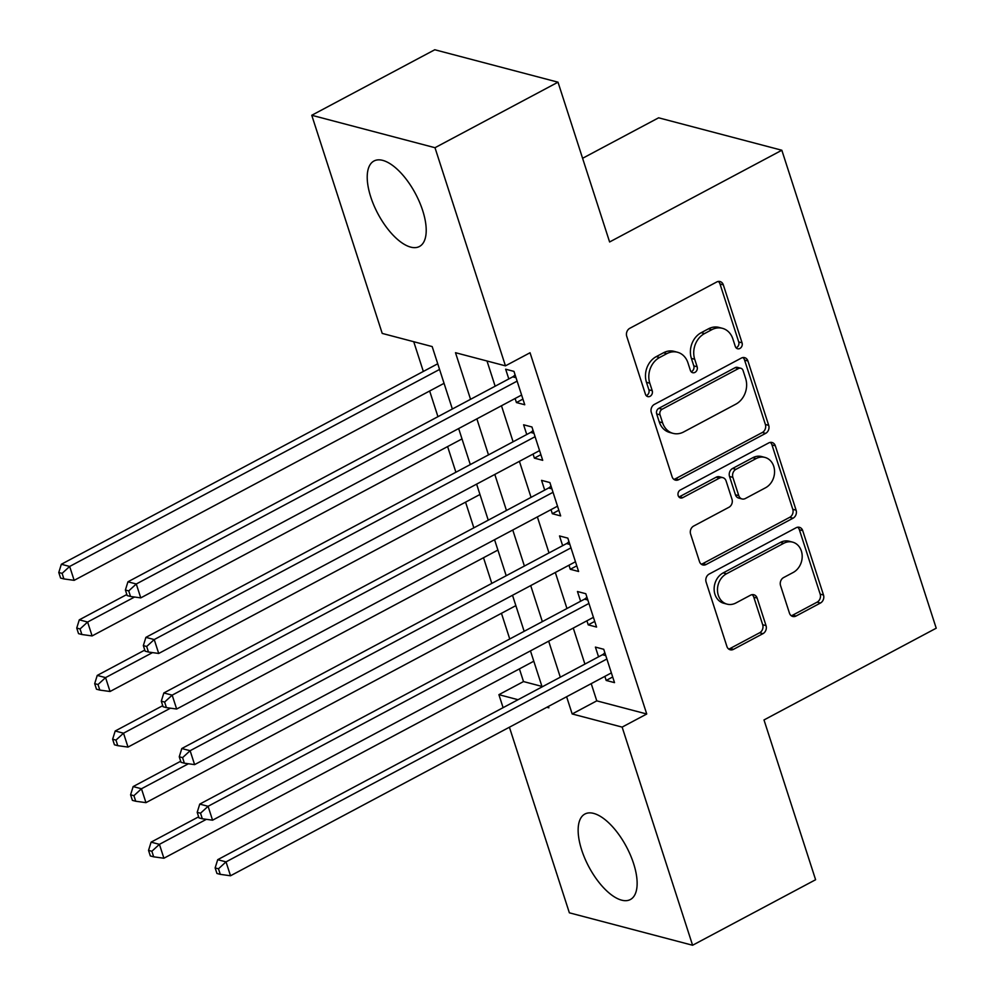 <?xml version="1.0" encoding="UTF-8"?>
<svg xmlns="http://www.w3.org/2000/svg" width="995" height="995" viewBox="0 0 995 995"><rect width="100%" height="100%" fill="white"/><g stroke="black" fill="none" stroke-linecap="round" stroke-linejoin="round"><path stroke-width="1.49" d="M739.907 348.449A4.266 3.545 104.7 0 0 742.059 342.827L723.328 284.868A6.094 5.074 104.7 0 0 720.057 281.548A6.094 5.074 104.7 0 0 716.736 281.983L629.798 328.3A6.094 5.074 104.7 0 0 626.738 336.322L645.457 394.281A4.266 3.545 104.7 0 0 647.757 396.607A4.266 3.545 104.7 0 0 650.071 396.308A4.266 3.545 104.7 0 0 652.222 390.687L649.797 383.187A19.502 16.218 104.7 0 1 659.61 357.491L666.861 353.635A19.502 16.218 104.7 0 1 677.458 352.242A19.502 16.218 104.7 0 1 687.955 362.864L690.368 370.364A4.266 3.545 104.7 0 0 692.669 372.69A4.266 3.545 104.7 0 0 694.995 372.379A4.266 3.545 104.7 0 0 697.134 366.757L694.709 359.257A19.502 16.218 104.7 0 1 704.535 333.574L711.773 329.706A19.502 16.218 104.7 0 1 722.382 328.313A19.502 16.218 104.7 0 1 732.867 338.934L735.293 346.434A4.266 3.545 104.7 0 0 737.593 348.76A4.266 3.545 104.7 0 0 739.907 348.449M736.064 347.802A4.266 3.545 104.7 0 0 736.574 347.578A4.266 3.545 104.7 0 0 738.725 341.957L720.007 283.998A6.094 5.074 104.7 0 0 718.29 281.461M646.228 395.649A4.266 3.545 104.7 0 0 646.738 395.425A4.266 3.545 104.7 0 0 648.889 389.804L646.464 382.304L649.797 383.187M691.139 371.732A4.266 3.545 104.7 0 0 691.662 371.496A4.266 3.545 104.7 0 0 693.801 365.886L691.388 358.387L694.709 359.257M581.665 849.941A48.419 21.281 62 0 1 584.873 814.047A48.419 21.281 62 0 1 633.616 863.623A48.419 21.281 62 0 1 630.395 899.517A48.419 21.281 62 0 1 581.665 849.941M370.737 196.91A48.419 21.281 62 0 1 373.958 161.016A48.419 21.281 62 0 1 422.688 210.579A48.419 21.281 62 0 1 419.48 246.474A48.419 21.281 62 0 1 370.737 196.91M789.458 613.144A6.094 5.074 104.7 0 0 792.729 616.465A6.094 5.074 104.7 0 0 796.05 616.029L820.44 603.032A6.094 5.074 104.7 0 0 823.499 595.01L802.716 530.633A6.094 5.074 104.7 0 0 799.433 527.313A6.094 5.074 104.7 0 0 796.124 527.748L709.186 574.053A6.094 5.074 104.7 0 0 706.114 582.087L726.91 646.464A6.094 5.074 104.7 0 0 730.181 649.772A6.094 5.074 104.7 0 0 733.502 649.337L762.966 633.653A6.094 5.074 104.7 0 0 766.026 625.619L757.133 598.07A6.094 5.074 104.7 0 0 753.849 594.749A6.094 5.074 104.7 0 0 750.541 595.184L735.927 602.97A16.293 13.557 104.7 0 1 727.071 604.139A16.293 13.557 104.7 0 1 717.47 590.184A16.293 13.557 104.7 0 1 726.499 573.779L783.737 543.295A16.293 13.557 104.7 0 1 792.592 542.126A16.293 13.557 104.7 0 1 802.194 556.081A16.293 13.557 104.7 0 1 793.164 572.486L783.625 577.56A6.094 5.074 104.7 0 0 780.553 585.595L789.458 613.144M452.352 409.007L432.178 346.571L382.217 333.412L311.758 115.271L434.778 49.75L558.008 82.187L609.612 241.972L781.834 150.245L936.22 628.206L763.998 719.945L815.601 879.729L692.595 945.25L569.364 912.813L509.415 727.221M558.008 82.187L434.989 147.708L505.448 365.849L455.499 352.703L470.548 399.306M591.217 683.64L596.776 700.853L646.738 714L530.049 352.752L505.448 365.849M646.738 714L622.136 727.109L692.595 945.25M765.64 433.372A6.094 5.074 104.7 0 0 768.7 425.35L747.917 360.974A6.094 5.074 104.7 0 0 744.633 357.653A6.094 5.074 104.7 0 0 741.325 358.088L654.387 404.393A6.094 5.074 104.7 0 0 651.315 412.428L672.11 476.792A6.094 5.074 104.7 0 0 675.381 480.112A6.094 5.074 104.7 0 0 678.702 479.677L765.64 433.372L762.307 432.502A6.094 5.074 104.7 0 0 765.379 424.467L744.583 360.09A6.094 5.074 104.7 0 0 742.879 357.566M775.316 445.797L796.1 510.174A6.094 5.074 104.7 0 1 793.04 518.208L706.102 564.513A6.094 5.074 104.7 0 1 702.781 564.949A6.094 5.074 104.7 0 1 699.51 561.628L690.605 534.079A6.094 5.074 104.7 0 1 693.677 526.044L728.937 507.276A6.094 5.074 104.7 0 0 731.997 499.241L726.101 480.971A6.094 5.074 104.7 0 0 722.818 477.65A6.094 5.074 104.7 0 0 719.509 478.085L682.806 497.637A4.266 3.545 104.7 0 1 680.481 497.948A4.266 3.545 104.7 0 1 677.968 494.291A4.266 3.545 104.7 0 1 680.331 490L768.725 442.924A6.094 5.074 104.7 0 1 772.033 442.489A6.094 5.074 104.7 0 1 775.316 445.797L771.983 444.927L792.779 509.303L796.1 510.174M515.111 398.485L516.43 402.552L524.751 404.754L513.98 371.396L505.659 369.207L508.806 378.933M533.059 454.068L534.377 458.135L542.71 460.324L531.939 426.979L523.606 424.79L526.753 434.517M551.019 509.639L552.337 513.718L560.658 515.908L549.887 482.563L541.566 480.361L544.7 490.087M568.966 565.222L570.284 569.289L578.605 571.478L567.834 538.133L559.513 535.944L562.648 545.67M586.913 620.793L588.232 624.872L596.565 627.061L585.794 593.716L577.461 591.515L580.607 601.241M487.003 360.998L495.149 386.209M501.468 405.761L513.097 441.78M519.415 461.332L531.056 497.363M537.362 516.915L549.004 552.934M555.322 572.486L566.951 608.517M573.269 628.069L584.911 664.1M604.873 676.376L606.179 680.443L614.512 682.632L603.741 649.287L595.408 647.098L598.555 656.824M413.733 341.708L423.335 371.446M429.653 390.998L437.949 416.669M447.601 446.568L455.897 472.252M465.56 502.152L473.856 527.835M483.508 557.722L491.804 583.406M501.455 613.306L509.751 638.989M519.415 668.876L523.507 681.563L541.952 686.426M781.834 150.245L658.615 117.808L582.585 158.292M311.758 115.271L434.989 147.708M503.097 707.669L498.905 694.672L518.047 699.709M523.507 681.563L498.905 694.672M546.827 707.283L548.867 707.818L548.419 706.438M542.101 686.898L530.459 650.867M524.154 631.315L512.512 595.284M506.206 575.744L494.565 539.713M488.246 520.161L476.617 484.13M470.299 464.578L458.658 428.559M566.615 696.749L572.175 713.962L622.136 727.109M476.866 418.858L488.495 454.889M494.813 474.441L506.455 510.472M512.761 530.012L524.402 566.043M530.708 585.595L542.35 621.626M548.668 641.166L560.297 677.197M596.776 700.853L572.175 713.962M516.43 402.552L522.935 399.094M534.377 458.135L540.882 454.678M552.337 513.718L558.829 510.248M570.284 569.289L576.777 565.832M588.232 624.872L594.736 621.402M606.179 680.443L612.684 676.986M722.382 328.313L719.049 327.43A19.502 16.218 104.7 0 0 708.44 328.835L711.773 329.706M691.388 358.387A19.502 16.218 104.7 0 1 701.201 332.691L708.44 328.835M677.458 352.242L674.125 351.359A19.502 16.218 104.7 0 0 663.528 352.752L666.861 353.635M646.464 382.304A19.502 16.218 104.7 0 1 656.277 356.62L663.528 352.752M673.814 479.329A6.094 5.074 104.7 0 0 675.369 478.806L762.307 432.502M743.091 370.575A4.266 3.545 104.7 0 0 740.79 368.249A4.266 3.545 104.7 0 0 738.477 368.56L662.16 409.206A4.266 3.545 104.7 0 0 660.021 414.828L662.571 422.738A19.502 16.218 104.7 0 0 673.068 433.36A19.502 16.218 104.7 0 0 683.664 431.954L735.827 404.169A19.502 16.218 104.7 0 0 745.641 378.486L743.091 370.575M740.79 368.249L737.469 367.379A4.266 3.545 104.7 0 0 735.143 367.677L738.477 368.56M673.068 433.36L669.735 432.477A19.502 16.218 104.7 0 1 659.237 421.855L656.688 413.945A4.266 3.545 104.7 0 1 658.827 408.323L735.143 367.677M701.214 564.153A6.094 5.074 104.7 0 0 702.768 563.63L789.707 517.325A6.094 5.074 104.7 0 0 792.779 509.303M722.818 477.65L719.485 476.767A6.094 5.074 104.7 0 0 716.176 477.202L679.473 496.754L682.806 497.637M765.516 487.786A16.293 13.557 104.7 0 0 774.558 471.381A16.293 13.557 104.7 0 0 764.956 457.426A16.293 13.557 104.7 0 0 756.088 458.596L735.927 469.341A6.094 5.074 104.7 0 0 732.867 477.364L738.763 495.634A6.094 5.074 104.7 0 0 742.046 498.955A6.094 5.074 104.7 0 0 745.354 498.52L765.516 487.786M764.956 457.426L761.623 456.556A16.293 13.557 104.7 0 0 752.767 457.725L756.088 458.596M742.046 498.955L738.713 498.085A6.094 5.074 104.7 0 1 735.429 494.764L729.534 476.493A6.094 5.074 104.7 0 1 732.594 468.458L752.767 457.725M771.983 444.927A6.094 5.074 104.7 0 0 770.279 442.389M792.592 542.126L789.271 541.255A16.293 13.557 104.7 0 0 780.403 542.424L783.737 543.295M727.071 604.139L723.738 603.256A16.293 13.557 104.7 0 1 714.136 589.314A16.293 13.557 104.7 0 1 723.166 572.909L780.403 542.424M728.614 648.989A6.094 5.074 104.7 0 0 730.168 648.466L759.633 632.77A6.094 5.074 104.7 0 0 762.692 624.748L753.8 597.199A6.094 5.074 104.7 0 0 752.096 594.662M791.162 615.669A6.094 5.074 104.7 0 0 792.716 615.146L817.106 602.162A6.094 5.074 104.7 0 0 820.178 594.127L799.383 529.75A6.094 5.074 104.7 0 0 797.679 527.226M437.738 363.772L61.342 564.264L69.662 566.453L74.152 580.346L444.056 383.324M439.566 369.431L69.662 566.453L62.113 573.369L58.78 572.498L60.583 578.058L63.904 578.928L62.113 573.369M74.152 580.346L63.904 578.928M58.78 572.498L61.342 564.264M516.019 377.702L512.736 376.844L127.945 581.801L136.278 583.99L517.126 381.122M128.728 590.906L125.395 590.035L127.186 595.582L130.519 596.465L128.728 590.906L136.278 583.99L140.755 597.883L521.616 395.027M512.736 376.844A6.206 5.162 104.7 0 0 514.44 375.463L515.062 374.742M127.945 581.801L125.395 590.035M130.519 596.465L140.755 597.883M126.838 594.512L79.289 619.835L87.61 622.037L92.1 635.929L462.003 438.907M134.561 597.025L87.61 622.037L80.06 628.952L76.739 628.069L78.53 633.628L81.864 634.511L80.06 628.952M92.1 635.929L81.864 634.511M76.739 628.069L79.289 619.835M144.797 650.083L97.236 675.418L105.569 677.607L110.047 691.5L479.951 494.478M152.521 652.608L105.569 677.607L98.02 684.523L94.687 683.652L96.478 689.212L99.811 690.082L98.02 684.523M110.047 691.5L99.811 690.082M94.687 683.652L97.236 675.418M162.745 705.666L115.196 731.002L123.517 733.191L128.007 747.083L497.91 550.061M170.468 708.179L123.517 733.191L115.967 740.106L112.634 739.223L114.437 744.782L117.758 745.665L115.967 740.106M128.007 747.083L117.758 745.665M112.634 739.223L115.196 731.002M180.692 761.25L133.143 786.572L141.464 788.761L145.954 802.654L515.858 605.632M188.416 763.762L141.464 788.761L133.915 795.689L130.594 794.806L132.385 800.366L135.718 801.236L133.915 795.689M145.954 802.654L135.718 801.236M130.594 794.806L133.143 786.572M533.967 433.285L530.683 432.415L145.892 637.372L154.225 639.561L535.074 436.705M146.675 646.489L143.342 645.606L145.146 651.165L148.466 652.036L146.675 646.489L154.225 639.561L158.715 653.466L539.564 450.598M530.683 432.415A6.206 5.162 104.7 0 0 532.4 431.034L533.009 430.325M145.892 637.372L143.342 645.606M148.466 652.036L158.715 653.466M551.926 488.856L548.643 487.998L163.852 692.955L172.172 695.144L553.033 492.289M164.623 702.06L161.29 701.189L163.093 706.748L166.426 707.619L164.623 702.06L172.172 695.144L176.662 709.037L557.511 506.181M548.643 487.998A6.206 5.162 104.7 0 0 550.347 486.617L550.969 485.896M163.852 692.955L161.29 701.189M166.426 707.619L176.662 709.037M569.874 544.439L566.59 543.568L181.799 748.526L190.12 750.715L570.981 547.859M182.583 757.643L179.249 756.76L181.04 762.319L184.374 763.202L182.583 757.643L190.12 750.715L194.61 764.62L575.471 561.752M566.59 543.568A6.206 5.162 104.7 0 0 568.294 542.188L568.916 541.479M181.799 748.526L179.249 756.76M184.374 763.202L194.61 764.62M587.821 600.01L584.538 599.152L199.746 804.109L208.079 806.298L588.928 603.443M200.53 813.213L197.197 812.343L198.988 817.902L202.321 818.773L200.53 813.213L208.079 806.298L212.569 820.191L593.418 617.335M584.538 599.152A6.206 5.162 104.7 0 0 586.254 597.771L586.863 597.05M199.746 804.109L197.197 812.343M202.321 818.773L212.569 820.191M198.639 816.82L151.091 842.156L159.424 844.345L163.901 858.237L533.805 661.215M206.363 819.333L159.424 844.345L151.874 851.26L148.541 850.389L150.332 855.936L153.665 856.819L151.874 851.26M163.901 858.237L153.665 856.819M148.541 850.389L151.091 842.156M605.781 655.593L602.497 654.722L217.706 859.68L226.027 861.881L606.875 659.013M218.477 868.797L215.144 867.914L216.947 873.473L220.281 874.356L218.477 868.797L226.027 861.881L230.517 875.774L611.365 672.906M602.497 654.722A6.206 5.162 104.7 0 0 604.201 653.342L604.823 652.633M217.706 859.68L215.144 867.914M220.281 874.356L230.517 875.774M738.725 341.957L742.059 342.827M648.889 389.804L652.222 390.687M693.801 365.886L697.134 366.757M701.201 332.691L704.535 333.574M656.277 356.62L659.61 357.491M720.007 283.998L723.328 284.868M675.369 478.806L678.702 479.677M744.583 360.09L747.917 360.974M765.379 424.467L768.7 425.35M658.827 408.323L662.16 409.206M656.688 413.945L660.021 414.828M659.237 421.855L662.571 422.738M789.707 517.325L793.04 518.208M702.768 563.63L706.102 564.513M716.176 477.202L719.509 478.085M732.594 468.458L735.927 469.341M729.534 476.493L732.867 477.364M735.429 494.764L738.763 495.634M723.166 572.909L726.499 573.779M753.8 597.199L757.133 598.07M762.692 624.748L766.026 625.619M759.633 632.77L762.966 633.653M730.168 648.466L733.502 649.337M799.383 529.75L802.716 530.633M820.178 594.127L823.499 595.01M817.106 602.162L820.44 603.032M792.716 615.146L796.05 616.029M515.373 375.7L514.44 375.463M533.32 431.283L532.4 431.034M551.28 486.866L550.347 486.617M569.227 542.437L568.294 542.188M587.174 598.02L586.254 597.771M605.134 653.591L604.201 653.342"/></g></svg>
